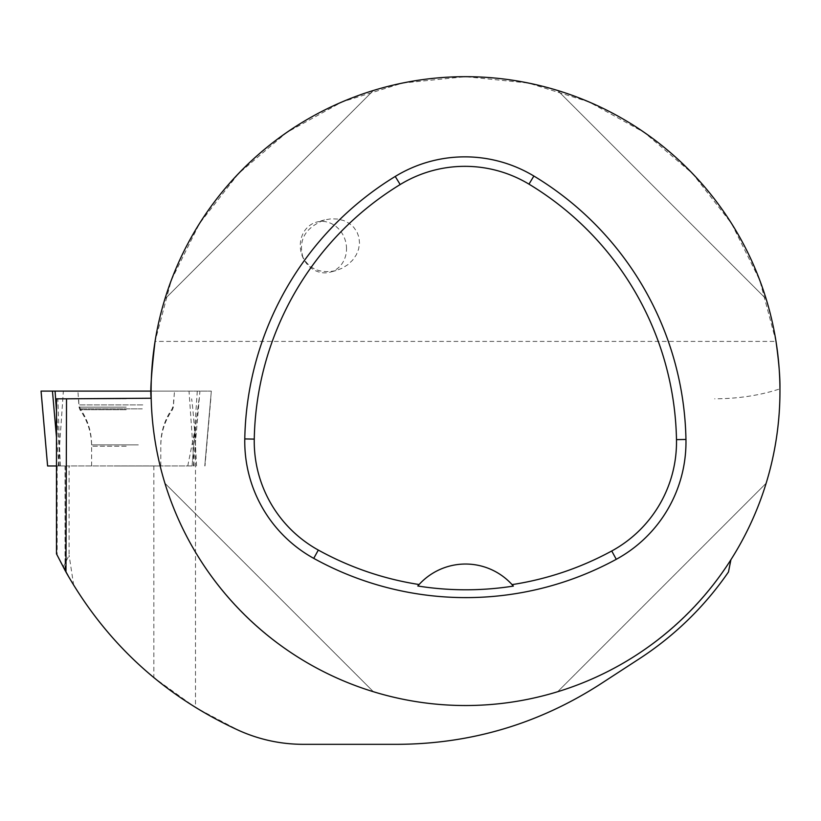 <?xml version="1.0" encoding="UTF-8"?>
<svg xmlns="http://www.w3.org/2000/svg" width="821" height="821" viewBox="0 0 821 821"><rect width="100%" height="100%" fill="white"/><g stroke="black" fill="none" stroke-linecap="round" stroke-linejoin="round"><path stroke-width="0.62" stroke-dasharray="4.11 3.08" d="M114.078 465.979L160.783 465.979L114.078 465.979M47.608 465.979L56.485 465.979M151.105 391.104L41.071 391.104M109.285 391.104L174.483 391.104L109.285 391.104M63.238 567.054L69.097 555.232L69.097 465.938L57.172 465.938L57.172 555.263L73.685 585.26C95.328 620.46 122.052 651.258 153.845 677.643L195.501 707.507L239.404 730.711C259.795 739.711 281.131 744.257 303.411 744.329L397.744 744.329C470.895 743.795 538.289 723.824 599.915 684.396L639.456 658.688C674.78 635.587 704.459 606.678 728.473 571.97M73.685 585.26L69.097 555.232M187.773 465.938L195.357 427.792L192.083 465.938L69.097 465.938M57.172 465.938L65.033 465.938L65.033 570.369L57.172 555.263M126.198 465.938L91.603 465.938L126.198 465.938M192.083 465.938L65.033 465.938M56.485 398.811L57.819 398.811L60.302 465.938M119.671 398.811L57.819 398.811M776.009 341.403L759.753 280.207L731.562 223.507L692.596 173.6L644.403 132.52L588.975 101.917L528.529 83.054L465.528 76.671L402.526 83.054L342.09 101.917L286.652 132.52L238.47 173.6L199.493 223.507L171.302 280.207L155.056 341.403L776.009 341.403M151.177 398.236A314.433 314.433 0 0 0 730.906 559.748C763.602 507.481 779.95 450.524 779.95 388.877C760 395.414 738.233 398.719 714.65 398.811M557.654 691.734C655.969 662.137 736.56 581.545 766.157 483.23C736.56 581.545 655.969 662.137 557.654 691.734L766.157 483.23L557.654 691.734M766.157 298.977C736.56 200.663 655.969 120.071 557.654 90.474C655.969 120.071 736.56 200.663 766.157 298.977L557.654 90.474L766.157 298.977M373.401 90.474C275.086 120.071 194.495 200.663 164.898 298.977C194.495 200.663 275.086 120.071 373.401 90.474L164.898 298.977L373.401 90.474M164.898 483.23C194.495 581.545 275.086 662.137 373.401 691.734C275.086 662.137 194.495 581.545 164.898 483.23L373.401 691.734L164.898 483.23M418.731 584.921A62.889 62.889 0 0 1 512.407 585.014M302.918 257.281C298.156 239.999 305.361 227.55 324.562 219.925L331.089 218.817L337.585 219.033L343.712 220.562L349.151 223.333L353.656 227.201L356.981 231.974L358.972 237.413L359.516 243.252L358.592 249.184L356.252 254.921L352.609 260.175L347.847 264.68L342.193 268.21L335.953 270.591C320.549 273.742 309.538 269.309 302.918 257.281M210.823 398.811L204.983 465.938M196.537 465.938C194.988 433.816 193.356 411.434 191.642 398.811M126.198 398.811L78.662 398.811L126.198 398.811M60.015 465.938L59.851 460.653M199.103 398.811L195.357 427.792M346.524 248.773A25.944 22.885 74.7 0 0 316.578 222.111A25.944 22.885 74.7 0 0 302.805 257.312A25.944 22.885 74.7 0 0 330.247 272.151A25.944 22.885 74.7 0 0 346.524 248.773M52.452 391.104L211.325 391.104L52.452 391.104M211.325 391.104L204.778 465.979L211.336 391.104M193.397 465.979L199.934 391.104M58.199 465.979L63.361 391.104M197.307 391.104L192.145 465.979M58.999 465.979L56.485 437.244M194.187 465.979L189.025 391.104M56.485 411.454L60.241 465.979M142.772 404.897L78.878 404.897L142.772 404.897M142.279 408.858L80.273 408.858L142.279 408.858M138.308 444.869L91.603 444.869L138.308 444.869M153.845 465.938L153.845 677.643M193.407 465.938L199.175 398.811M126.198 407.144L79.032 407.144L126.198 407.144M126.198 446.214L91.603 446.214L126.198 446.214M126.198 409.679L79.904 409.679L126.198 409.679M195.501 427.043L195.501 707.507M160.783 465.979L160.783 444.869C160.875 431.702 164.652 419.695 172.123 408.858L173.518 404.897L174.483 391.104M91.603 465.979L91.603 444.869C91.511 431.702 87.734 419.695 80.273 408.858L78.878 404.897L77.913 391.104M160.783 465.938L160.783 446.214C160.885 432.811 164.785 420.639 172.482 409.679L173.354 407.144L173.724 398.811M91.603 465.938L91.603 446.214C91.511 432.811 87.611 420.639 79.904 409.679L79.032 407.144L78.662 398.811M65.208 570.667L65.208 465.938M324.562 219.925L316.578 222.111M335.953 270.591L330.247 272.151"/><path stroke-width="1.23" d="M56.485 465.979L47.597 465.979L41.05 391.104L151.105 391.104A314.433 314.433 0 0 1 464.409 76.681A314.433 314.433 0 0 1 779.95 388.877C780.166 377.403 778.852 361.579 776.009 341.403M41.071 391.104L47.608 465.979M730.906 559.748L728.473 571.97A319.143 319.143 0 0 1 639.456 658.688L599.915 684.396C538.309 723.948 470.915 743.918 397.744 744.329L303.411 744.329C281.172 744.308 259.836 739.762 239.404 730.711C164.395 696.454 106.576 643.561 65.957 572.032L66.522 398.811L56.485 398.811L56.485 553.857L65.957 572.032M56.485 553.857L65.198 570.667M155.056 341.403C151.392 372.847 150.099 391.791 151.177 398.236L66.522 398.811M779.95 388.877A314.433 314.433 0 0 1 466.646 705.526A314.433 314.433 0 0 1 151.105 391.104L52.452 391.104L56.485 437.244M244.781 438.927A314.433 314.433 0 0 1 395.229 176.453A133.628 133.628 0 0 1 533.866 176.033A314.433 314.433 0 0 1 685.956 439.451A133.628 133.628 0 0 1 616.273 559.306A314.433 314.433 0 0 1 313.735 558.362A133.628 133.628 0 0 1 244.781 438.927L254.264 439.112A304.95 304.95 0 0 1 400.176 184.54A124.156 124.156 0 0 1 528.981 184.15A304.95 304.95 0 0 1 676.483 439.635A124.156 124.156 0 0 1 611.737 550.983A304.95 304.95 0 0 1 512.058 584.614L513.361 586.091A306.613 306.613 0 0 1 417.786 585.999L419.09 584.521A304.95 304.95 0 0 1 318.322 550.07A124.156 124.156 0 0 1 254.264 439.112M419.09 584.521A62.889 62.889 0 0 1 512.058 584.614M418.207 585.517A62.889 62.889 0 0 1 418.731 584.921M512.407 585.014A62.889 62.889 0 0 1 512.93 585.609M55.079 391.104L56.485 411.454M400.176 184.54L395.229 176.453M528.981 184.15L533.866 176.033M676.483 439.635L685.956 439.451M611.737 550.983L616.273 559.306M318.322 550.07L313.735 558.362"/></g></svg>
